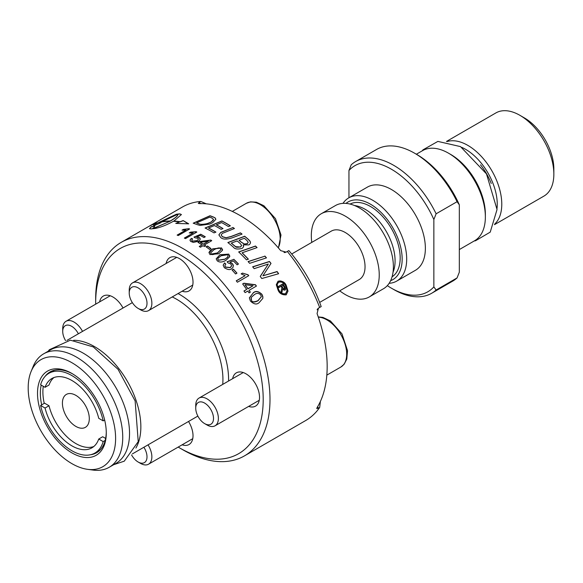 <?xml version="1.0" encoding="UTF-8"?>
<svg xmlns="http://www.w3.org/2000/svg" width="583" height="583" viewBox="0 0 583 583"><rect width="100%" height="100%" fill="white"/><g stroke="black" fill="none" stroke-linecap="round" stroke-linejoin="round"><path stroke-width="0.87" d="M44.228 403.378A46.625 26.92 60 0 1 43.273 386.289M49.118 373.178A46.625 26.92 60 0 1 51.304 371.298M97.864 451.942A46.625 26.92 60 0 1 95.138 452.896M75.856 426.406A19.013 10.975 60 0 1 63.438 409.652A19.013 10.975 60 0 1 66.353 394.421A19.013 10.975 60 0 1 81.001 399.515A19.013 10.975 60 0 1 89.301 418.645A19.013 10.975 60 0 1 85.366 427.346A19.013 10.975 60 0 1 75.856 426.406M105.202 440.427L103.176 441.593L98.738 439.028A40.023 23.109 60 0 1 91.91 447.831A40.023 23.109 60 0 1 45.051 408.034L40.613 405.469A46.028 26.57 -120 0 0 94.905 453.035L98.87 450.746A46.028 26.57 -120 0 0 100.283 449.821M93.79 446.52A40.023 23.109 60 0 1 49.016 405.746L44.57 403.181L40.613 405.469M105.647 438.445L102.695 436.74L98.738 439.028M45.051 387.316A40.023 23.109 60 0 1 51.887 378.513A40.023 23.109 60 0 1 98.738 418.31L103.176 420.875A46.028 26.57 -120 0 0 48.885 373.309A46.028 26.57 -120 0 0 40.613 384.751L45.051 387.316L49.016 385.028A40.023 23.109 60 0 1 53.964 377.536M54.35 370.263A46.028 26.57 -120 0 0 52.842 371.021L48.885 373.309M291.697 253.991L331.297 231.123A27.955 16.142 60 0 1 345.274 232.508A27.955 16.142 60 0 1 363.537 257.147A27.955 16.142 60 0 1 359.252 279.549L319.652 302.417M103.176 420.875L104.656 420.022M94.905 453.035A46.028 26.57 -120 0 0 103.176 441.593M318.435 308.167L321.175 306.578L318.471 308.145L317.065 313.574A123.268 71.17 -120 0 1 327.165 366.445A123.268 71.17 -120 0 1 317.065 407.641L316.773 408.603L318.471 408.173L317.626 406.708M320.366 401.49A173.107 141.341 -120 0 1 319.666 407.481L318.471 408.173M317.808 308.677L317.094 309.806M209.691 217.153L196.668 222.874A123.268 71.17 60 0 1 198.548 223.551C199.218 224.951 207.482 224.448 211.17 221.875L213.021 220.52L213.575 219.434L211.775 217.962A123.268 71.17 -120 0 0 209.691 217.153M200.355 203.591L199.517 202.133L198.286 203.387L199.269 203.62A123.268 71.17 -120 0 1 280.729 250.646L286.144 252.148L288.847 250.581A176.102 176.102 0 0 1 321.175 306.578M199.517 202.133L200.712 201.441A173.107 141.341 -120 0 1 206.244 203.831M284.023 252.512L285.327 252.461M71.898 373.47L71.898 373.47A48.629 28.079 -120 0 0 37.509 393.321A48.629 28.079 -120 0 0 71.898 452.874A48.629 28.079 -120 0 0 106.281 433.023A48.629 28.079 -120 0 0 71.898 373.47L71.898 373.47M41.684 404.85A46.625 26.92 60 0 1 41.218 385.101M45.066 376.414A46.625 26.92 60 0 1 50 371.976A46.625 26.92 60 0 1 72.613 373.892M106.274 432.192A46.625 26.92 60 0 1 96.625 452.736A46.625 26.92 60 0 1 90.314 454.791M71.898 362.706A61.813 35.687 60 0 1 114.88 428.833A61.813 35.687 60 0 1 87.494 469.322A61.813 35.687 60 0 1 40.992 431.019A61.813 35.687 60 0 1 31.067 371.59A61.813 35.687 60 0 1 71.898 362.706M188.528 421.48A19.21 11.092 60 0 1 189.045 444.516A19.21 11.092 60 0 1 182.129 444.807M166.126 263.487A19.21 11.092 60 0 1 169.828 257.65A19.21 11.092 60 0 1 179.433 258.604A19.21 11.092 60 0 1 191.989 275.533A19.21 11.092 60 0 1 189.045 290.924A19.21 11.092 60 0 1 182.129 291.216M99.62 301.885A19.21 11.092 60 0 1 103.322 296.047A19.21 11.092 60 0 1 112.927 297.002A19.21 11.092 60 0 1 123.02 308.013M232.632 378.68A19.21 11.092 60 0 1 236.334 372.843A19.21 11.092 60 0 1 245.946 373.798A19.21 11.092 60 0 1 258.495 390.727A19.21 11.092 60 0 1 255.551 406.118A19.21 11.092 60 0 1 248.635 406.409M95.678 304.166A118.466 68.4 60 0 1 95.67 302.723A118.466 68.4 60 0 1 179.433 254.356A118.466 68.4 60 0 1 263.203 399.45A118.466 68.4 60 0 1 179.433 447.81A118.466 68.4 60 0 1 178.194 447.081M73.684 340.297A65.507 37.822 60 0 1 94.533 346.615A65.507 37.822 60 0 1 135.897 448.057M87.494 469.322L92.952 470.066A65.507 37.822 -120 0 0 109.174 467.289A65.507 37.822 -120 0 0 119.216 414.797A65.507 37.822 -120 0 0 76.424 357.073A65.507 37.822 -120 0 0 43.667 353.823A65.507 37.822 -120 0 0 33.151 366.488L31.067 371.59M43.667 353.823L50.459 349.902A65.507 37.822 60 0 1 83.216 353.145A65.507 37.822 60 0 1 126.008 410.877A65.507 37.822 60 0 1 115.973 463.368L109.174 467.289M179.433 447.81L182.829 449.77A123.268 71.17 -120 0 0 244.466 455.877A123.268 71.17 -120 0 0 269.995 399.45A123.268 71.17 -120 0 0 216.191 275.395A123.268 71.17 -120 0 0 121.198 242.368A123.268 71.17 -120 0 0 95.67 298.802L95.67 302.723M244.466 455.877L305.66 420.547A123.268 71.17 -120 0 0 319.666 407.481M200.712 201.441A123.268 71.17 -120 0 0 182.392 207.038L148.242 226.758A123.268 71.17 60 0 1 157.213 222.903L156.791 223.151A123.268 71.17 -120 0 0 147.812 226.998L121.198 242.368M319.666 307.452A123.268 71.17 -120 0 0 287.339 251.455M139.126 308.924A12.571 7.258 60 0 1 138.12 308.407A12.571 7.258 60 0 1 129.229 293.009A12.571 7.258 60 0 1 137.777 287.689A12.571 7.258 60 0 1 146.982 302.482A12.571 7.258 60 0 1 139.126 308.924M138.12 308.407L140.547 309.813A16.011 9.241 -120 0 0 141.837 310.469A16.011 9.241 -120 0 0 148.556 310.608A16.011 9.241 -120 0 0 150.742 296.944A16.011 9.241 -120 0 0 139.264 283.01A16.011 9.241 -120 0 0 132.545 282.879A16.011 9.241 -120 0 0 129.229 290.203L129.229 293.009M65.58 340.603A12.571 7.258 60 0 1 62.724 331.406A12.571 7.258 60 0 1 68.539 325.139A12.571 7.258 60 0 1 78.377 333.789M82.531 331.392A16.011 9.241 -120 0 0 66.039 321.277A16.011 9.241 -120 0 0 62.724 328.601L62.724 331.406M143.884 447.256A12.571 7.258 60 0 1 146.457 460.096A12.571 7.258 60 0 1 138.12 461.998A12.571 7.258 60 0 1 131.583 454.929M138.12 461.998L140.547 463.405A16.011 9.241 -120 0 0 141.837 464.061A16.011 9.241 -120 0 0 148.556 464.192A16.011 9.241 -120 0 0 148.038 444.851M195.793 409.404A12.571 7.258 60 0 1 195.735 408.202A12.571 7.258 60 0 1 204.626 403.072A12.571 7.258 60 0 1 213.516 418.47A12.571 7.258 60 0 1 204.626 423.601A12.571 7.258 60 0 1 195.793 409.404M204.626 423.601L207.052 425.007A16.011 9.241 -120 0 0 215.061 425.794A16.011 9.241 -120 0 0 218.304 416.94A16.011 9.241 -120 0 0 210.784 401.745A16.011 9.241 -120 0 0 199.051 398.065A16.011 9.241 -120 0 0 195.735 405.396L195.735 408.202M49.016 405.746L45.051 408.034M244.357 238.265L239.074 240.218A123.268 71.17 60 0 1 241.457 242.244L244.445 244.022L247.294 243.592L248.22 242.28L246.864 240.422A123.268 71.17 -120 0 0 244.357 238.265M237.15 240.925L231.334 243.089A123.268 71.17 60 0 1 234.016 245.334L235.51 246.514C235.568 247.36 237.252 247.476 240.56 246.871L241.566 245.334L240.152 243.475A123.268 71.17 -120 0 0 237.15 240.925M213.903 249.764L210.601 252.913L211.155 253.94C211.687 255.084 213.837 254.691 217.619 252.767L220.921 249.59L220.352 248.533C219.776 247.418 217.627 247.826 213.903 249.764M208.357 241.216L200.355 242.302A123.268 71.17 60 0 1 203.256 244.16L208.357 241.216L203.256 244.292A123.108 71.075 60 0 0 200.355 242.433L200.355 242.302M253.051 285.743L245.049 284.701A123.268 71.17 60 0 1 247.95 288.687L253.051 285.743L247.95 288.847A123.108 71.075 60 0 0 245.049 284.854L245.049 284.701M221.11 255.777L218.071 258.152L217.809 259.027L218.37 260.156L224.827 259.173L227.399 257.365L228.128 255.893L227.567 254.742L221.11 255.777M251.535 300.347C251.951 302.176 254.108 302.271 257.992 300.639L261.293 296.725L260.732 294.889C258.655 292.965 256.505 292.906 254.275 294.721L251.193 297.447L251.535 300.522C252.373 302.409 254.523 302.504 257.992 300.813L261.293 296.813M233.841 259.267A123.268 71.17 60 0 1 238.454 264.033L237.128 264.799A123.268 71.17 -120 0 0 233.411 260.936L229.877 262.197L232.347 263.574L233.295 265.185L232.894 267.582L231.56 268.734C230.103 270.133 227.698 269.791 224.353 267.728L223.158 265.207L224.528 262.918L225.847 264.033L224.87 265.68L225.483 267.043L230.249 267.51L231.16 266.766L231.568 265.454L230.81 263.961L228.026 262.897L227.13 261.731L233.841 259.406A123.108 71.075 60 0 1 238.367 264.084M278.069 290.101L276.298 284.693L278.062 281.203C282.092 280.678 284.817 282.077 286.224 285.393L287.987 291.077L286.217 294.845C282.15 295.064 279.432 293.482 278.069 290.101M229.658 256.753L226 260.288C222.371 262.423 219.434 262.59 217.189 260.783L216.198 258.816L219.944 254.749L228.755 254.115L229.658 256.753L229.76 256.119M253.109 292.943C255.5 290.633 258.437 291.085 261.92 294.298L262.816 296.426L262.824 298.394L259.165 302.599C256.739 304.894 253.802 304.341 250.355 300.952L249.364 297.847L253.109 293.111C255.507 290.8 258.444 291.252 261.92 294.466L262.926 297.527M222.451 250.326L218.785 253.758L209.975 254.574L209.02 252.388L210.171 250.632L212.729 248.854L221.54 247.913L222.451 250.326L222.553 249.735M245.108 292.622A123.268 71.17 -120 0 0 243.964 290.99L246.675 289.423A123.268 71.17 -120 0 0 242.652 283.95L243.927 283.214L255.492 284.752A123.268 71.17 60 0 1 256.425 286.085L249.094 290.319A123.268 71.17 60 0 1 250.355 292.149L249.079 292.885A123.268 71.17 -120 0 0 247.819 291.055L245.108 292.622M200.676 234.198A123.268 71.17 60 0 1 205.289 236.785L203.963 237.558A123.268 71.17 -120 0 0 200.246 235.445L196.719 236.938L199.182 237.492L199.991 238.207L200.049 239.766L198.395 241.282L193.301 242.419L190.583 241.355L190 240.05L191.362 238.36L192.689 238.913L191.712 240.181L192.317 241.107L197.083 240.633L198.366 239.373L198.103 238.367L194.86 237.747L193.964 237.084L200.676 234.33A123.108 71.075 60 0 1 205.18 236.851M235.568 273.959A123.268 71.17 -120 0 0 232.078 270.024L233.47 269.215A123.268 71.17 60 0 1 236.968 273.157L235.568 273.959M185.984 229.994L182.02 230.168L183.368 229.396L188.892 228.689A123.268 71.17 60 0 1 189.635 228.973L178.274 235.532A123.268 71.17 -120 0 0 177.123 235.109L185.984 229.994L177.268 235.16M209.618 249.415A123.268 71.17 -120 0 0 206.12 246.857L207.519 246.048A123.268 71.17 60 0 1 211.017 248.606L209.618 249.415M264.901 256.039A123.268 71.17 60 0 1 266.482 257.868L249.641 263.334A123.268 71.17 -120 0 0 248.066 261.57L264.901 256.185A123.108 71.075 60 0 1 266.38 257.905M200.414 247.228A123.268 71.17 -120 0 0 199.269 246.463L201.98 244.896A123.268 71.17 -120 0 0 197.958 242.353L199.233 241.61L210.798 240.065A123.268 71.17 60 0 1 211.731 240.692L204.4 244.926A123.268 71.17 60 0 1 205.661 245.786L204.378 246.522A123.268 71.17 -120 0 0 203.124 245.662L200.414 247.228M250.092 241.253L250.464 242.922L249.801 244.197L248.861 244.911L243.235 244.889L243.526 246.864L242.193 248.358C237.66 249.48 234.781 249.123 233.557 247.287A123.268 71.17 -120 0 0 227.851 242.543L244.685 236.232A123.268 71.17 60 0 1 248.343 239.343L250.092 241.253L250.486 242.674M196.85 232.063L185.481 238.622A123.268 71.17 -120 0 0 184.337 238.083L193.192 232.974L189.235 232.923L190.575 232.143L196.107 231.706A123.268 71.17 60 0 1 196.85 232.063M216.322 224.754A123.268 71.17 60 0 1 223.019 228.572L221.11 229.345A123.268 71.17 -120 0 0 214.413 225.548L208.554 227.989A123.268 71.17 60 0 1 215.921 232.114L214.005 232.887A123.268 71.17 -120 0 0 205.07 228.011L221.904 220.95A123.268 71.17 60 0 1 230.358 225.803L228.449 226.576A123.268 71.17 -120 0 0 221.576 222.575L216.322 224.885A123.108 71.075 60 0 1 222.888 228.623M254.173 268.654A123.268 71.17 -120 0 0 252.643 266.81L269.47 261.476A123.268 71.17 60 0 1 271.015 263.407L262.897 275.81L277.107 271.532A123.268 71.17 60 0 1 278.638 273.719L261.789 278.528A123.268 71.17 -120 0 0 260.237 276.408L268.311 264.033L254.173 268.654M213.582 217.095L215.214 217.969L215.87 219.259L212.671 222.677L209.807 224.04L200.078 225.417L197.433 224.695A123.268 71.17 -120 0 0 193.184 223.194L210.018 215.732A123.268 71.17 60 0 1 213.582 217.095L215.214 218.1L215.87 219.317M246.478 259.843A123.268 71.17 -120 0 0 238.666 251.936L255.5 246.019A123.268 71.17 60 0 1 257.081 247.6L242.149 252.782A123.268 71.17 60 0 1 248.387 259.195L246.478 259.843M232.879 227.443A123.268 71.17 60 0 1 234.461 228.507L222.291 233.404L221.19 234.964L222.371 236.676L226.117 237.733L231.218 236.421L240.473 232.872A123.268 71.17 60 0 1 242.054 234.104L232.165 237.849C226.678 239.562 222.903 239.489 220.848 237.645L218.873 234.876L220.775 232.391L232.879 227.574A123.108 71.075 60 0 1 234.337 228.551M177.873 214.784L177.64 214.318L159.232 223.012A123.268 71.17 60 0 1 160.988 222.691L153.65 225.869L153.562 225.417M153.65 225.869L153.912 224.44A123.268 71.17 60 0 1 155.697 223.879L176.372 214.245A123.268 71.17 60 0 1 179.907 213.881L181.4 214.624M173.77 221.052A123.268 71.17 60 0 1 180.125 221.729L180.125 221.868A123.108 71.075 60 0 0 173.77 221.197L181.408 214.544L179.907 213.881M180.125 221.729L183.149 220.578L188.688 223.828L175.76 223.406L179.549 221.948A123.268 71.17 -120 0 0 173.34 221.3C166.381 225.184 160.092 227.603 154.488 228.558A123.268 71.17 -120 0 0 150.961 228.915L149.459 228.631L151.281 226.743A123.268 71.17 60 0 1 154.808 225.964L153.227 228.565L169.813 221.38L153.227 228.412L152.986 228.048L153.227 228.565M169.813 221.234A123.268 71.17 -120 0 0 160.872 222.138L161.302 221.89A123.268 71.17 60 0 1 170.243 220.986L170.243 221.132C175.753 217.867 178.223 215.644 177.64 214.471M177.64 214.318C178.223 215.499 175.753 217.721 170.243 220.986M245.1 275.686L241.136 273.886L242.484 273.106L248.008 274.739A123.268 71.17 60 0 1 248.752 275.672L237.39 282.23A123.268 71.17 -120 0 0 236.246 280.802L245.1 275.686L236.326 280.904M278.703 282.194L277.421 283.768L277.224 285.153L278.71 289.736C280.372 292.885 282.66 294.204 285.583 293.686L287.069 290.531L285.583 285.765C283.914 282.697 281.618 281.509 278.703 282.194M281.888 292.513A123.268 71.17 -120 0 0 281.13 291.201L281.91 287.674A123.268 71.17 -120 0 0 281.079 286.304L278.944 287.536A123.268 71.17 -120 0 0 278.302 286.501L282.966 283.804A123.268 71.17 60 0 1 285.08 287.295L285.298 290.006L284.059 290.159L282.682 288.906L281.888 292.513M284.642 288.6L284.344 287.514A123.268 71.17 -120 0 0 282.966 285.218L281.72 285.94A123.268 71.17 60 0 1 283.09 288.213L284.315 289.095L284.65 288.366M278.382 286.632L282.966 283.979A123.108 71.075 60 0 1 285.08 287.477L285.553 289.306M281.159 291.252L281.91 287.674M281.72 285.94L281.72 286.115A123.108 71.075 60 0 1 283.09 288.396L283.906 289.204L284.642 288.782M224.528 262.918L225.767 264.099M224.878 265.753L225.483 267.189L230.249 267.648L231.575 265.688M227.21 261.84L233.841 259.406M223.158 265.301L224.528 263.057M229.877 262.197L232.347 263.713L233.389 266.037M276.298 284.796L278.062 281.37C280.853 280.161 283.571 281.56 286.224 285.575L287.987 291.157M277.224 285.218L278.71 289.911C280.328 293.038 282.617 294.357 285.583 293.876L287.069 290.647M216.198 258.888L219.944 254.888L228.755 254.254L229.746 255.952M217.816 259.092L218.37 260.288L224.827 259.311L227.596 257.292L228.128 255.966M249.364 297.928L253.109 293.111M250.981 298.649L251.535 300.522M208.984 252.854L212.729 248.985L221.54 248.045L222.538 249.604M210.601 252.978L211.155 254.079L217.619 252.905L220.913 249.655M249.094 290.319L249.094 290.48A123.108 71.075 60 0 1 250.275 292.192M242.732 284.059L243.927 283.367L255.492 284.912A123.108 71.075 60 0 1 256.345 286.129M244.044 291.106L246.675 289.423M191.362 238.36L192.572 239.001M191.712 240.313L192.317 241.238L197.083 240.764L198.409 239.132M194.073 237.164L200.676 234.33M189.992 240.262L191.362 238.491M196.719 236.938L199.182 237.624L200.224 239.052M232.158 270.118L233.47 269.361A123.108 71.075 60 0 1 236.887 273.201M188.892 228.689L188.892 228.828A123.108 71.075 60 0 1 189.497 229.053M183.368 229.396L188.892 228.828M182.239 230.183L183.368 229.527M206.222 246.93L207.519 246.186A123.108 71.075 60 0 1 210.915 248.664M248.161 261.68L264.901 256.185M204.4 244.926L204.4 245.057A123.108 71.075 60 0 1 205.551 245.844M198.067 242.419L199.233 241.741L210.798 240.196A123.108 71.075 60 0 1 211.629 240.75M199.371 246.529L201.98 244.896M227.968 242.63L244.685 236.363A123.108 71.075 60 0 1 248.343 239.482L250.092 241.391M243.235 244.889L243.614 246.325M231.334 243.089L231.334 243.22A123.108 71.075 60 0 1 234.016 245.465L235.51 246.645L240.56 247.01L241.581 245.611M239.074 240.218L239.074 240.356A123.108 71.075 60 0 1 241.457 242.382L244.445 244.16L247.294 243.73L248.212 242.346M189.424 232.945L190.575 232.274L196.107 231.837A123.108 71.075 60 0 1 196.719 232.129M184.461 238.141L193.192 232.974M205.209 228.084L221.904 221.074A123.108 71.075 60 0 1 230.227 225.854M208.554 227.989L208.554 228.121A123.108 71.075 60 0 1 215.797 232.165M260.288 276.48L268.311 264.033M262.897 275.81L277.107 271.693A123.108 71.075 60 0 1 278.543 273.748M252.738 266.927L269.47 261.629A123.108 71.075 60 0 1 270.964 263.494M193.359 223.253L210.018 215.863A123.108 71.075 60 0 1 213.582 217.226M196.668 222.874L196.668 223.005A123.108 71.075 60 0 1 198.548 223.69C201.747 224.819 204.4 224.892 206.506 223.916L211.17 222.006L213.567 219.499M242.149 252.782L242.149 252.92A123.108 71.075 60 0 1 248.285 259.231M238.768 252.038L255.5 246.157A123.108 71.075 60 0 1 256.979 247.637M218.873 234.934L220.775 232.522L232.879 227.574M221.19 235L222.371 236.807L226.117 237.864L231.218 236.552L240.473 233.003A123.108 71.075 60 0 1 241.938 234.147M149.467 228.704L151.281 226.904A123.108 71.075 60 0 1 154.553 226.168M179.549 221.948L176.241 223.362M161.28 222.057L161.302 222.05A123.108 71.075 60 0 1 170.243 221.132M183.149 220.578L187.966 223.697M180.125 221.868L183.149 220.717M159.232 223.012L159.232 223.172A123.108 71.075 60 0 1 160.325 222.961M155.697 223.879L176.372 214.398A123.108 71.075 60 0 1 179.907 214.034M153.912 224.44L153.912 224.601A123.108 71.075 60 0 1 155.697 224.04M153.65 226.029L153.912 224.601M248.008 274.739L248.008 274.892A123.108 71.075 60 0 1 248.671 275.715M242.484 273.106L248.008 274.892M241.26 273.966L242.484 273.259M446.469 141.458L495.878 112.934A48.025 27.729 60 0 1 519.89 115.31L519.89 115.31A48.025 27.729 60 0 1 553.85 174.135A48.025 27.729 60 0 1 543.903 196.121L494.501 224.644M519.89 115.31L524.416 117.926L519.89 115.31M553.85 174.135L553.85 168.902A41.626 24.034 -120 0 0 524.416 117.926M391.404 288.177L393.671 289.489A76.045 43.907 -120 0 0 431.69 293.256A76.045 43.907 -120 0 0 436.12 290.013L433.854 286.894A72.839 42.056 60 0 1 391.404 288.177A72.839 42.056 60 0 1 387.323 285.634M346.003 203.394A44.825 25.878 60 0 1 370.467 204.196A44.825 25.878 60 0 1 400.295 245.654A44.825 25.878 60 0 1 390.625 280.678M350.062 204.065A42.027 24.26 60 0 1 370.467 206.484A42.027 24.26 60 0 1 397.752 242.965A42.027 24.26 60 0 1 392.067 276.823M348.714 197.892L367.392 187.114A48.025 27.729 60 0 1 391.404 189.49A48.025 27.729 60 0 1 422.784 231.815A48.025 27.729 60 0 1 415.417 270.301L396.739 281.079A48.025 27.729 -120 0 0 404.106 242.594A48.025 27.729 -120 0 0 372.726 200.275A48.025 27.729 -120 0 0 348.714 197.892A48.025 27.729 -120 0 0 343.001 203.365M389.153 283.294A48.025 27.729 -120 0 0 396.739 281.079M416.357 154.225L422.558 150.64A52.033 30.039 60 0 1 448.575 153.22L448.575 153.22A52.033 30.039 60 0 1 485.362 216.942A52.033 30.039 60 0 1 474.584 240.757L459.324 249.568M448.575 153.22L450.834 154.524L448.575 153.22M485.362 216.942L485.362 214.325A48.826 28.188 -120 0 0 450.834 154.524M494.719 224.047A48.025 27.729 -120 0 0 498.29 184.869A48.025 27.729 -120 0 0 467.814 145.371A48.025 27.729 -120 0 0 447.095 141.56M461.787 147.382A44.825 25.878 60 0 1 465.555 149.299A44.825 25.878 60 0 1 497.022 208.415M433.854 286.894L433.854 219.529L436.12 213.793L457.065 201.703L459.324 204.822L459.324 272.188L457.065 277.923A76.045 43.907 60 0 1 452.634 281.159L431.69 293.256M457.065 277.923L436.12 290.013M436.12 213.793A76.045 43.907 -120 0 0 355.652 161.542A76.045 43.907 -120 0 0 351.221 164.778L348.955 170.513L348.955 197.754M348.955 170.513A72.839 42.056 60 0 1 433.854 219.529M355.652 161.542L376.589 149.452A76.045 43.907 60 0 1 414.615 153.22A76.045 43.907 60 0 1 457.065 201.703M459.324 204.822A72.839 42.056 -120 0 0 416.874 154.524L414.615 153.22M354.508 205.529A42.027 24.26 60 0 1 365.366 209.421A42.027 24.26 60 0 1 393.029 272.246M311.774 242.397A48.025 27.729 60 0 1 321.262 213.742L335.414 205.573A48.025 27.729 60 0 1 359.427 207.956A48.025 27.729 60 0 1 390.799 250.275A48.025 27.729 60 0 1 383.439 288.76L369.287 296.929A48.025 27.729 60 0 1 345.274 294.553A48.025 27.729 60 0 1 339.729 290.822M321.262 213.742A48.025 27.729 60 0 1 345.274 216.125A48.025 27.729 60 0 1 376.654 258.444A48.025 27.729 60 0 1 369.287 296.929M228.572 381.027A69.508 40.132 -120 0 0 179.433 294.328A69.508 40.132 -120 0 0 178.07 293.562M172.225 296.936A65.507 37.822 60 0 1 176.605 299.232A65.507 37.822 60 0 1 222.721 384.401M232.304 211.418L246.369 203.299A28.013 16.178 60 0 1 258.131 203.533A28.013 16.178 60 0 1 280.059 236.326A28.013 16.178 60 0 1 278.244 247.753M318.325 317.181A28.013 16.178 60 0 1 346.564 351.52A28.013 16.178 60 0 1 340.887 367.013L326.823 375.131M491.25 183.492A42.027 24.26 -120 0 0 480.479 164.843M113.67 464.695L124.266 461.175L138.229 441.644L135.139 400.936L118.043 369.301L93.295 346.929L70.383 340.173L49.38 349.72L48.163 351.236M132.421 453.873L197.863 416.087M66.914 340.406L132.348 302.628M246.369 203.299L250.464 201.864L256.374 202.199L263.895 205.741L275.482 218.669L280.999 235.029L278.426 247.957M176.744 257.358L132.545 282.879M192.747 285.087L148.556 310.608M110.238 295.756L66.039 321.277M192.747 438.678L148.556 464.192M318.238 316.919L322.88 317.392L330.401 320.934L341.988 333.862L347.541 350.711L346.798 359.041L344.181 364.178L340.887 367.013M243.249 372.552L199.051 398.065M259.253 400.281L215.061 425.794M422.209 150.844L423.003 149.831L437.877 141.407L460.497 146.61L486.484 173.909L497.044 209.516L490.23 232.121L475.488 240.779L474.241 240.961"/></g></svg>
